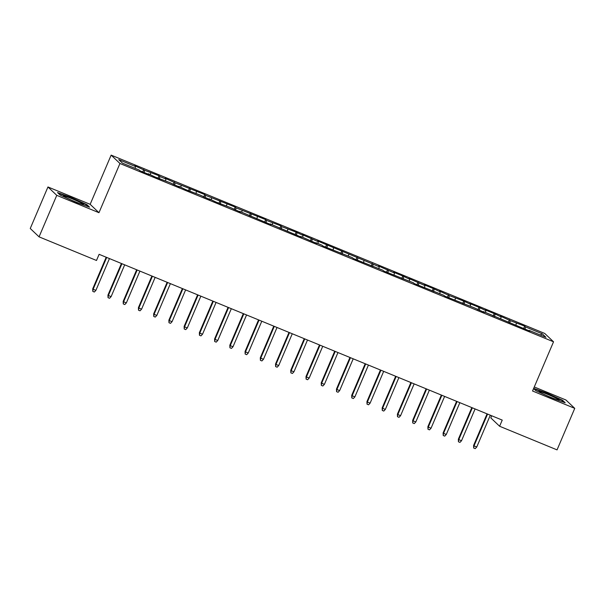 <?xml version="1.0" encoding="UTF-8"?>
<svg xmlns="http://www.w3.org/2000/svg" width="605" height="605" viewBox="0 0 605 605"><rect width="100%" height="100%" fill="white"/><g stroke="black" fill="none" stroke-linecap="round" stroke-linejoin="round"><path stroke-width="0.91" d="M47.954 186.968L56.764 195.339L98.963 212.695L90.16 204.324L47.954 186.968L30.25 228.486L39.06 236.85L96.49 260.475L99.114 254.319L502.233 420.104L499.609 426.253L557.046 449.878L574.75 408.36L565.94 399.996L534.268 386.973M90.16 204.324L111.146 155.122L544.727 333.438L553.537 341.802L119.949 163.494L111.146 155.122M491.699 415.779L490.799 417.889L499.609 426.253M540.288 334.973L542.269 333.816L525.511 326.919L524.671 326.118L510.28 320.658L500.29 316.09L501.137 316.899L494.202 313.587L485.059 309.828L485.906 310.63L478.963 307.325L469.82 303.566L470.667 304.368L463.725 301.056L449.341 295.595L439.351 291.035L440.198 291.837L433.256 288.524L424.12 284.766L424.96 285.568L408.882 278.504L409.729 279.306L402.786 275.993L393.651 272.235L394.49 273.036L378.412 265.973L379.259 266.775L317.474 240.911L318.321 241.713L302.243 234.642L303.082 235.443L296.148 232.138L281.756 226.671L280.909 225.869L266.518 220.409L265.678 219.607L236.048 207.878L235.209 207.076L205.579 195.347L204.74 194.545L175.11 182.816L165.127 178.256L165.974 179.057L159.879 176.547L159.032 175.745L144.64 170.285L134.658 165.725L135.497 166.526L135.074 168.326M542.269 333.816L545.937 337.295L529.178 330.406L528.936 330.761M135.497 166.526L118.739 159.637L122.407 163.116L139.165 170.005L140.012 170.814L149.155 174.573L148.308 173.764L155.243 177.076L169.634 182.536L179.625 187.104L178.778 186.295L185.72 189.607L200.104 195.067L210.094 199.635L209.247 198.826L216.189 202.138L230.573 207.598L240.563 212.166L239.716 211.357L271.032 224.697L270.185 223.888L301.502 237.228L300.655 236.419L316.733 243.49L315.893 242.688L321.989 245.191L322.828 245.993L352.458 257.722L353.297 258.524L382.927 270.253L383.767 271.055L413.397 282.785L414.236 283.586L443.866 295.316L444.705 296.117L474.335 307.847L484.318 312.407L483.478 311.605L530.025 331.207L529.178 330.406M144.64 170.285L144.119 172.501M150.736 172.788L150.312 174.588M159.879 176.547L159.349 178.762M165.974 179.057L165.543 180.857M175.11 182.816L174.588 185.032M181.205 185.319L180.782 187.119M190.348 189.078L189.819 191.293M196.444 191.588L196.012 193.388M205.579 195.347L205.057 197.563M211.674 197.85L211.251 199.65M220.817 201.609L220.288 203.824M226.913 204.119L226.482 205.919M236.048 207.878L235.526 210.094M242.144 210.381L241.72 212.181M251.287 214.14L250.765 216.356M257.382 216.65L256.951 218.45M266.518 220.409L265.996 222.625M272.613 222.912L272.19 224.712M281.756 226.671L281.234 228.887M287.851 229.182L287.42 230.981M296.987 232.94L296.465 235.156M303.082 235.443L302.659 237.243M312.225 239.202L311.704 241.418M318.321 241.713L317.89 243.512M327.464 245.471L326.934 247.687M333.552 247.974L333.128 249.774M342.695 251.733L342.173 253.949M348.79 254.244L348.359 256.044M357.933 258.002L357.404 260.218M364.021 260.505L363.597 262.305M373.164 264.264L372.642 266.48M379.259 266.775L378.836 268.575M388.402 270.533L387.873 272.749M394.49 273.036L394.067 274.836M403.633 276.795L403.111 279.011M409.729 279.306L409.305 281.106M418.872 283.064L418.342 285.28M424.96 285.568L424.536 287.367M434.103 289.326L433.581 291.542M440.198 291.837L439.774 293.637M449.341 295.595L448.812 297.811M455.436 298.099L455.005 299.899M464.572 301.857L464.05 304.073M470.667 304.368L470.244 306.168M479.81 308.126L479.281 310.342M485.906 310.63L485.475 312.43M495.041 314.388L494.519 316.604M501.137 316.899L500.713 318.699M510.28 320.658L509.75 322.873M516.375 323.161L515.944 324.961M525.511 326.919L524.989 329.135M56.764 195.339L39.06 236.85M553.537 341.802L532.551 391.004L574.75 408.36M98.963 212.695L119.949 163.494M533.58 388.584L535.796 390.686L551.82 397.992L565.199 402.779L562.544 400.253L546.519 392.947L533.678 388.357M89.563 207.167L86.916 204.649L70.883 197.343L57.513 192.556L60.16 195.075L76.192 202.38L89.563 207.167M524.671 326.118L523.62 328.575M509.433 319.856L508.389 322.306M494.202 313.587L493.151 316.044M478.963 307.325L477.92 309.775M463.725 301.056L462.681 303.513M448.494 294.794L447.45 297.244M433.256 288.524L432.212 290.982M418.025 282.263L416.974 284.713M402.786 275.993L401.743 278.451M387.555 269.732L386.504 272.182M372.317 263.462L371.273 265.92M357.086 257.201L356.035 259.651M341.848 250.931L340.804 253.389M326.617 244.67L325.566 247.12M311.378 238.4L310.335 240.858M296.148 232.138L295.096 234.589M280.909 225.869L279.865 228.327M265.678 219.607L264.627 222.058M250.44 213.338L249.396 215.796M235.209 207.076L234.158 209.527M219.97 200.807L218.927 203.265M204.74 194.545L203.688 196.996M189.501 188.276L188.457 190.734M174.263 182.014L173.219 184.464M159.032 175.745L157.988 178.203M143.793 169.483L142.75 171.933M562.34 400.737L562.544 400.253M86.704 205.133L86.916 204.649M487.063 413.865L473.586 445.469L474.01 445.877L487.577 414.077M476.755 447.004L475.197 448.66L473.677 448.033L474.01 445.877L476.755 447.004L490.315 415.204M473.677 448.033L473.586 445.469M471.824 407.604L458.348 439.207L458.779 439.608L472.339 407.815M461.517 440.735L459.959 442.399L458.439 441.771L458.779 439.608L461.517 440.735L475.084 408.942M458.439 441.771L458.348 439.207M456.594 401.334L443.117 432.938L443.541 433.346L457.108 401.546M446.286 434.473L444.728 436.129L443.208 435.502L443.541 433.346L446.286 434.473L459.845 402.673M443.208 435.502L443.117 432.938M541.233 392.985A10.89 0.756 23.1 0 0 551.654 397.682A10.89 0.756 23.1 0 0 558.944 400.102A10.89 0.756 23.1 0 0 556.842 398.566A10.89 0.756 23.1 0 0 545.271 393.416A10.89 0.756 23.1 0 0 539.055 391.617A10.89 0.756 23.1 0 0 541.233 392.985M533.822 388.811L546.466 393.333L562 400.412L564.049 402.363M65.605 197.381A10.89 0.756 23.1 0 0 76.018 202.07A10.89 0.756 23.1 0 0 83.316 204.498A10.89 0.756 23.1 0 0 81.206 202.962A10.89 0.756 23.1 0 0 69.643 197.812A10.89 0.756 23.1 0 0 63.427 196.012A10.89 0.756 23.1 0 0 65.605 197.381M58.193 193.207L70.838 197.729L86.364 204.808L88.421 206.759M441.355 395.073L427.879 426.676L428.31 427.077L441.869 395.284M431.047 428.211L429.489 429.868L427.969 429.24L428.31 427.077L431.047 428.211L444.614 396.411M427.969 429.24L427.879 426.676M426.124 388.803L412.648 420.407L413.071 420.815L426.638 389.015M415.817 421.942L414.259 423.598L412.731 422.971L413.071 420.815L415.817 421.942L429.376 390.142M412.731 422.971L412.648 420.407M410.886 382.541L397.409 414.145L397.84 414.546L411.4 382.753M400.578 415.68L399.02 417.337L397.5 416.709L397.84 414.546L400.578 415.68L414.145 383.88M397.5 416.709L397.409 414.145M395.655 376.272L382.178 407.876L382.602 408.284L396.169 376.484M385.347 409.411L383.789 411.067L382.262 410.44L382.602 408.284L385.347 409.411L398.907 377.611M382.262 410.44L382.178 407.876M380.416 370.01L366.94 401.614L367.371 402.015L380.931 370.222M370.109 403.149L368.551 404.805L367.031 404.178L367.371 402.015L370.109 403.149L383.676 371.349M367.031 404.178L366.94 401.614M365.186 363.741L351.702 395.345L352.133 395.753L365.7 363.953M354.878 396.88L353.32 398.536L351.792 397.908L352.133 395.753L354.878 396.88L368.437 365.08M351.792 397.908L351.702 395.345M349.947 357.479L336.471 389.083L336.902 389.484L350.461 357.691M339.639 390.618L338.082 392.274L336.562 391.647L336.902 389.484L339.639 390.618L353.207 358.818M336.562 391.647L336.471 389.083M334.716 351.21L321.232 382.814L321.663 383.222L335.223 351.422M324.409 384.349L322.851 386.005L321.323 385.377L321.663 383.222L324.409 384.349L337.968 352.549M321.323 385.377L321.232 382.814M319.478 344.948L306.001 376.552L306.433 376.953L319.992 345.16M309.17 378.087L307.612 379.743L306.092 379.116L306.433 376.953L309.17 378.087L322.737 346.287M306.092 379.116L306.001 376.552M304.247 338.679L290.763 370.283L291.194 370.691L304.754 338.891M293.939 371.818L292.381 373.474L290.854 372.846L291.194 370.691L293.939 371.818L307.499 340.018M290.854 372.846L290.763 370.283M289.009 332.417L275.532 364.021L275.956 364.422L289.523 332.629M278.701 365.556L277.143 367.212L275.623 366.585L275.956 364.422L278.701 365.556L292.268 333.756M275.623 366.585L275.532 364.021M273.778 326.148L260.294 357.752L260.725 358.16L274.284 326.36M263.47 359.287L261.912 360.943L260.384 360.315L260.725 358.16L263.47 359.287L277.029 327.486M260.384 360.315L260.294 357.752M258.539 319.886L245.063 351.49L245.486 351.891L259.053 320.098M248.232 353.025L246.674 354.681L245.154 354.054L245.486 351.891L248.232 353.025L261.791 321.225M245.154 354.054L245.063 351.49M243.308 313.617L229.824 345.221L230.255 345.629L243.815 313.829M233.001 346.756L231.443 348.412L229.915 347.784L230.255 345.629L233.001 346.756L246.56 314.955M229.915 347.784L229.824 345.221M228.07 307.355L214.593 338.959L215.017 339.36L228.584 307.567M217.762 340.494L216.204 342.15L214.684 341.522L215.017 339.36L217.762 340.494L231.322 308.694M214.684 341.522L214.593 338.959M212.839 301.086L199.355 332.69L199.786 333.098L213.346 301.298M202.524 334.225L200.973 335.881L199.446 335.253L199.786 333.098L202.524 334.225L216.091 302.424M199.446 335.253L199.355 332.69M197.601 294.824L184.124 326.428L184.548 326.836L198.115 295.036M187.293 327.963L185.735 329.619L184.215 328.991L184.548 326.836L187.293 327.963L200.852 296.163M184.215 328.991L184.124 326.428M182.37 288.562L168.886 320.158L169.317 320.567L182.876 288.766M172.054 321.694L170.504 323.35L168.976 322.73L169.317 320.567L172.054 321.694L185.622 289.893M168.976 322.73L168.886 320.158M167.131 282.293L153.655 313.897L154.078 314.305L167.645 282.505M156.824 315.432L155.266 317.088L153.746 316.46L154.078 314.305L156.824 315.432L170.383 283.632M153.746 316.46L153.655 313.897M151.893 276.031L138.416 307.627L138.847 308.036L152.407 276.235M141.585 309.163L140.027 310.819L138.507 310.199L138.847 308.036L141.585 309.163L155.152 277.37M138.507 310.199L138.416 307.627M136.662 269.762L123.186 301.366L123.609 301.774L137.176 269.974M126.354 302.901L124.796 304.557L123.269 303.929L123.609 301.774L126.354 302.901L139.914 271.101M123.269 303.929L123.186 301.366M121.424 263.5L107.947 295.096L108.378 295.505L121.938 263.704M111.116 296.632L109.558 298.288L108.038 297.668L108.378 295.505L111.116 296.632L124.683 264.839M108.038 297.668L107.947 295.096M106.193 257.231L92.716 288.835L93.14 289.243L106.707 257.443M95.885 290.37L94.327 292.026L92.799 291.398L93.14 289.243L95.885 290.37L109.444 258.569M92.799 291.398L92.716 288.835"/></g></svg>
